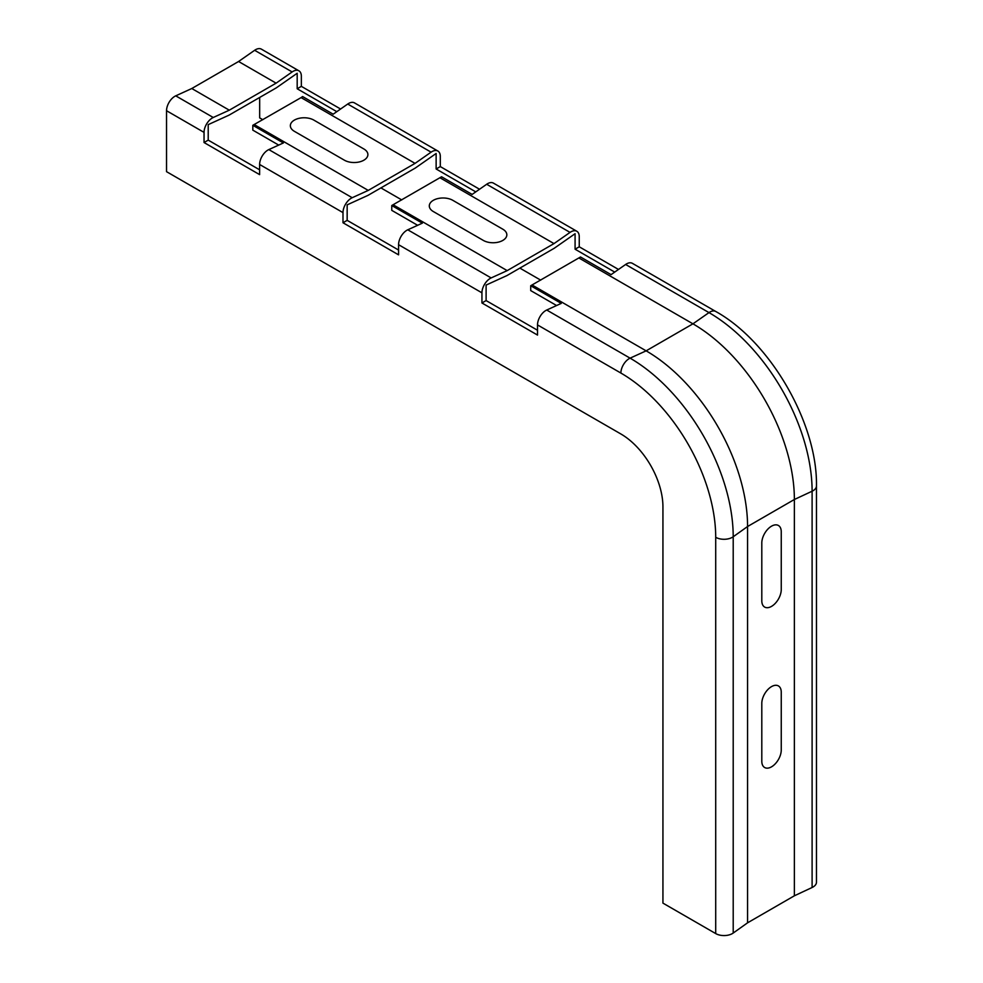 <?xml version="1.0" encoding="UTF-8"?>
<svg xmlns="http://www.w3.org/2000/svg" width="983" height="983" viewBox="0 0 983 983"><rect width="100%" height="100%" fill="white"/><g stroke="black" fill="none" stroke-linecap="round" stroke-linejoin="round"><path stroke-width="1.47" d="M781.252 531.791A13.75 7.938 120 0 0 771.52 526.175A13.75 7.938 120 0 0 761.8 543.021L761.8 600.773A13.75 7.938 -60 0 0 771.52 606.388A13.75 7.938 -60 0 0 781.252 589.542L781.252 531.791M781.252 749.992A13.75 7.938 -60 0 1 771.52 766.838A13.75 7.938 -60 0 1 761.8 761.223L761.8 703.459A13.75 7.938 120 0 1 771.52 686.613A13.75 7.938 120 0 1 781.252 692.229L781.252 749.992M502.804 229.199A13.75 7.938 180 0 1 502.804 240.43A13.75 7.938 180 0 1 483.353 240.43L433.331 211.542A13.75 7.938 180 0 1 433.331 200.311A13.75 7.938 180 0 1 452.782 200.311L502.804 229.199M363.857 148.974A13.75 7.938 180 0 1 363.857 160.204A13.75 7.938 180 0 1 344.406 160.204L294.384 131.329A13.75 7.938 180 0 1 294.384 120.098A13.75 7.938 180 0 1 313.835 120.098L363.857 148.974M556.587 305.529L530.709 290.587L530.709 285.746L561.268 303.391L546.72 310.026A11.796 6.807 120 0 0 537.517 324.918L537.517 335.068L481.94 302.973L481.94 292.823A11.796 6.807 -60 0 1 491.144 277.931L507.191 270.62L553.994 243.6L570.042 232.393A11.796 6.807 -60 0 1 576.8 231.251A11.796 6.807 -60 0 1 579.245 236.645L579.245 246.794L618.491 269.453M278.693 145.091L252.815 130.137L252.815 125.308L283.387 142.953L268.826 149.588A11.796 6.807 120 0 0 259.623 164.48L259.623 174.63L204.046 142.535L204.046 132.386A11.796 6.807 -60 0 1 213.25 117.493L175.736 95.843A11.796 6.807 120 0 0 166.532 110.723L166.532 171.669L620.887 433.982A59.471 34.331 -120 0 1 662.935 506.823L662.935 903.119L715.71 933.58A11.796 6.807 0 0 0 733.207 933.051L747.572 922.816L794.375 895.796L812.105 887.502A11.796 6.807 0 0 0 816.468 882.218L816.468 485.921A11.796 6.807 180 0 1 812.105 491.217L812.105 887.502M417.64 225.304L391.762 210.362L391.762 205.521L422.334 223.166L407.773 229.801A11.796 6.807 120 0 0 398.57 244.693L398.57 254.843L342.993 222.76L342.993 212.611A11.796 6.807 -60 0 1 352.197 197.718L368.244 190.407L415.047 163.375L301.105 97.6L302.604 96.555L333.176 114.2L347.724 104.038L431.095 152.168A11.796 6.807 -60 0 1 437.853 151.026A11.796 6.807 -60 0 1 440.298 156.432L440.298 166.582L479.544 189.24M481.94 302.973L486.106 300.577L537.517 330.251M614.719 272.094L575.08 249.203L575.08 233.708L554.215 248.281L506.97 275.559L486.106 285.07L486.106 300.577M575.08 249.203L579.245 246.794M213.25 117.493L229.297 110.182L191.783 88.519L238.586 61.499L254.634 50.293L292.148 71.943A11.796 6.807 -60 0 1 298.906 70.813A11.796 6.807 -60 0 1 301.351 76.207L301.351 86.357L340.597 109.015M175.736 95.843L191.783 88.519M204.046 142.535L208.212 140.127L259.623 169.813M336.825 111.657L297.185 88.765L297.185 73.27L276.321 87.843L229.076 115.122L208.212 124.632L208.212 140.127M297.185 88.765L301.351 86.357M229.297 110.182L276.1 83.162L292.148 71.943M298.906 70.813L261.392 49.15A11.796 6.807 120 0 0 254.634 50.293M437.853 151.026L354.494 102.896A11.796 6.807 120 0 0 347.724 104.038M415.047 163.375L431.095 152.168M576.8 231.251L493.441 183.121A11.796 6.807 120 0 0 486.671 184.263L472.123 194.425L441.551 176.78L391.762 205.521M553.994 243.6L440.052 177.812M625.618 264.476L708.989 312.606A11.796 6.807 120 0 1 715.747 311.476L632.376 263.333A11.796 6.807 120 0 0 625.618 264.476L611.07 274.638L580.498 256.993L530.709 285.746M794.375 895.796L794.375 499.499A143.444 82.818 -120 0 0 692.941 323.825L578.999 258.038M475.772 191.869L436.133 168.99L436.133 153.483L415.268 168.068L368.023 195.347L347.159 204.857L347.159 220.352L398.57 250.038M262.817 119.705L259.672 117.886L259.672 97.464M540.711 280.143L519.872 268.113M401.764 199.93L380.925 187.9M436.133 168.99L440.298 166.582M301.105 97.6L252.815 125.308M276.1 83.162L238.586 61.499M342.993 222.76L347.159 220.352M368.244 190.407L254.302 124.62M747.572 922.816L747.572 526.519A143.444 82.818 -120 0 0 646.138 350.845L532.196 285.058M507.191 270.62L393.249 204.845M537.517 324.918L620.887 373.049A11.796 6.807 -60 0 1 630.091 358.156L546.72 310.026M620.887 373.049A134.106 77.424 60 0 1 715.71 537.296A11.796 6.807 0 0 0 733.207 536.767A145.828 84.194 -120 0 0 630.091 358.156L646.138 350.845L692.941 323.825L708.989 312.606A145.828 84.194 60 0 1 812.105 491.217L794.375 499.499L747.572 526.519L733.207 536.767L733.207 933.051M715.71 537.296L715.71 933.58M398.57 244.693L481.94 292.823M259.623 164.48L342.993 212.611M166.532 110.723L204.046 132.386M491.144 277.931L407.773 229.801M352.197 197.718L268.826 149.588M486.671 184.263L570.042 232.393M715.747 311.476C770.353 341.728 817.561 423.513 816.468 485.921"/></g></svg>
